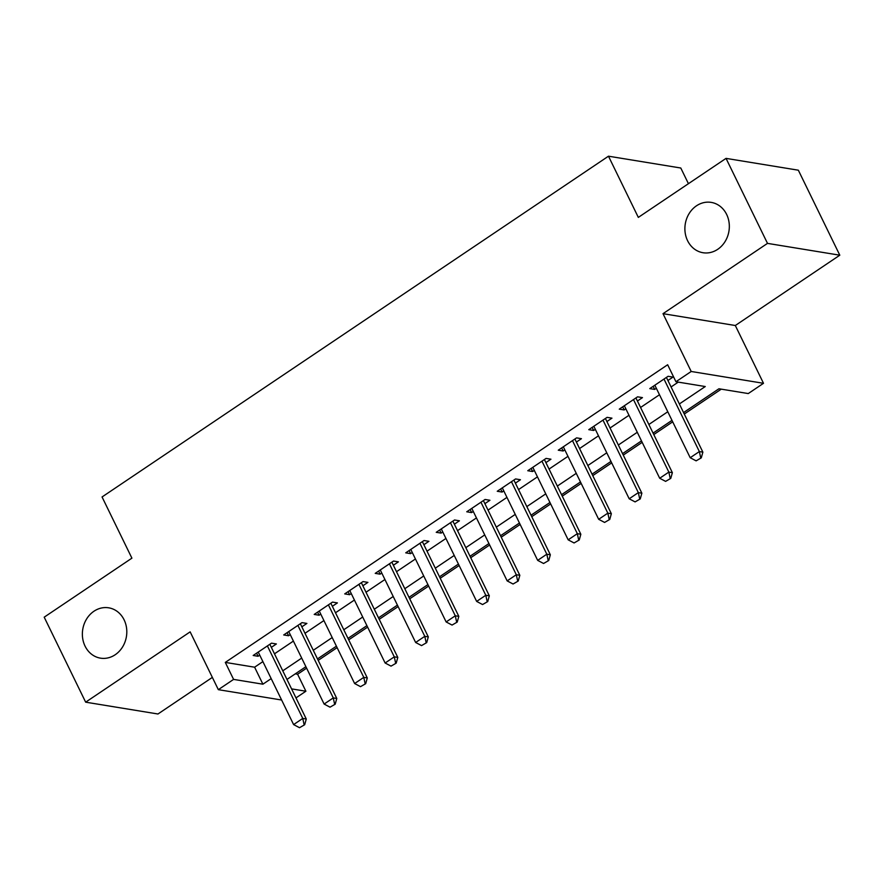 <?xml version="1.0" encoding="UTF-8"?>
<svg xmlns="http://www.w3.org/2000/svg" width="884" height="884" viewBox="0 0 884 884"><rect width="100%" height="100%" fill="white"/><g stroke="black" fill="none" stroke-linecap="round" stroke-linejoin="round"><path stroke-width="1.33" d="M124.114 619.85A25.503 22.133 99.3 0 1 122.544 647.011A25.503 22.133 99.3 0 1 100.467 658.149A25.503 22.133 99.3 0 1 85.063 646.127A25.503 22.133 99.3 0 1 86.621 618.966A25.503 22.133 99.3 0 1 108.699 607.816A25.503 22.133 99.3 0 1 124.114 619.85M726.637 214.425A25.503 22.133 99.3 0 1 725.068 241.586A25.503 22.133 99.3 0 1 702.99 252.725A25.503 22.133 99.3 0 1 687.586 240.702A25.503 22.133 99.3 0 1 689.144 213.541A25.503 22.133 99.3 0 1 711.222 202.392A25.503 22.133 99.3 0 1 726.637 214.425M295.278 673.851L297.599 674.227L305.897 691.222L295.985 697.896M688.426 183.684L680.791 168.015L608.479 156.192L102.058 496.963L131.904 558.158L44.2 617.176L85.66 702.172L157.96 713.996L212.348 677.398M608.479 156.192L638.325 217.398L726.04 158.38L798.34 170.203L839.8 255.2L767.5 243.376L663.011 313.676L691.2 371.479L763.5 383.302L748.251 393.568L718.935 388.772L683.575 412.574M663.011 313.676L735.311 325.511L839.8 255.2M735.311 325.511L763.5 383.302M297.599 674.227L306.604 668.16M318.196 660.37L337.113 647.64M348.705 639.839L367.622 627.11M379.214 619.308L398.132 606.579M409.723 598.788L428.641 586.059M440.221 578.258L459.139 565.528M470.73 557.727L489.648 544.997M501.239 537.196L520.157 524.466M531.748 516.676L550.666 503.946M562.257 496.145L581.175 483.415M592.766 475.614L611.684 462.884M623.264 455.083L642.193 442.354M653.773 434.563L672.691 421.834M684.282 414.032L721.256 389.159M726.04 158.38L767.5 243.376M271.333 647.364L276.383 643.961L271.498 643.165L253.189 655.475L258.084 656.282L259.741 655.154M301.842 626.833L306.892 623.43L302.008 622.634L283.698 634.955L288.582 635.751L290.25 634.635M332.351 606.302L337.401 602.91L332.517 602.103L314.207 614.424L319.091 615.22L320.759 614.104M362.86 585.772L367.91 582.379L363.015 581.584L344.716 593.893L349.6 594.689L351.268 593.573M393.358 565.252L398.408 561.848L393.524 561.053L375.225 573.362L380.109 574.169L381.777 573.042M423.867 544.721L428.917 541.317L424.033 540.522L405.734 552.843L410.618 553.638L412.276 552.522M454.376 524.19L459.426 520.798L454.542 519.991L436.232 532.312L441.127 533.107L442.785 531.991M484.885 503.659L489.935 500.267L485.051 499.471L466.741 511.781L471.625 512.587L473.294 511.46M515.394 483.139L520.444 479.736L515.56 478.94L497.25 491.261L502.134 492.057L503.803 490.929M545.903 462.608L550.953 459.205L546.058 458.409L527.759 470.73L532.643 471.526L534.312 470.41M576.401 442.077L581.451 438.685L576.567 437.878L558.268 450.199L563.152 450.995L564.821 449.879M606.91 421.558L611.96 418.154L607.076 417.358L588.777 429.668L593.661 430.475L595.319 429.348M637.419 401.027L642.469 397.623L637.585 396.828L619.275 409.148L624.17 409.944L625.828 408.817M679.365 403.955L705.255 386.54L675.94 381.744L667.652 364.749L225.298 662.403L254.614 667.199L262.891 661.619M274.482 653.817L293.4 641.088M304.991 633.298L323.909 620.568M335.5 612.767L354.418 600.037M366.009 592.236L384.927 579.506M396.518 571.705L415.436 558.975M427.016 551.185L445.934 538.455M457.525 530.654L476.443 517.925M488.034 510.123L506.952 497.394M518.543 489.592L537.461 476.863M549.052 469.072L567.97 456.343M579.561 448.542L598.479 435.812M610.059 428.011L628.977 415.281M640.569 407.48L659.486 394.75M671.078 386.96L678.26 382.12M667.928 380.496L672.978 377.103L668.094 376.297L649.784 388.617L654.668 389.413L656.337 388.297M281.62 700.018L218.337 689.664L190.148 631.861L85.66 702.172M218.337 689.664L233.586 679.398L262.902 684.194L271.189 678.614M225.298 662.403L233.586 679.398M675.94 381.744L691.2 371.479M291.587 688.89L305.897 691.222M671.984 420.375L653.066 433.105M641.475 440.895L622.557 453.625M610.966 461.426L592.048 474.156M580.456 481.957L561.539 494.686M549.958 502.477L531.041 515.206M519.449 523.008L500.532 535.737M488.94 543.538L470.023 556.268M458.431 564.069L439.514 576.799M427.922 584.589L409.005 597.319M397.413 605.12L378.496 617.85M366.904 625.651L347.987 638.381M336.406 646.182L317.489 658.911M305.897 666.702L286.98 679.431M282.781 670.823L301.698 658.094M313.279 650.293L332.196 637.563M343.788 629.762L362.705 617.032M374.297 609.242L393.214 596.501M404.806 588.711L423.723 575.981M435.315 568.18L454.232 555.45M465.824 547.649L484.741 534.919M496.322 527.129L515.239 514.4M526.831 506.598L545.748 493.869M557.34 486.067L576.257 473.338M587.849 465.536L606.767 452.807M618.358 445.017L637.276 432.287M648.867 424.486L667.785 411.756M254.614 667.199L262.902 684.194M653.177 386.341L654.668 389.413M622.668 406.861L624.17 409.944M592.158 427.392L593.661 430.475M561.649 447.923L563.152 450.995M531.14 468.454L532.643 471.526M500.631 488.974L502.134 492.057M470.133 509.504L471.625 512.587M439.624 530.035L441.127 533.107M409.115 550.566L410.618 553.638M378.606 571.086L380.109 574.169M348.097 591.617L349.6 594.689M317.588 612.148L319.091 615.22M287.09 632.679L288.582 635.751M256.581 653.199L258.084 656.282M696.117 460.851L701.277 457.868L696.117 460.851L690.205 457.724L654.834 385.214M663.995 379.059L699.354 451.569L702.868 452.144L701.277 457.868M666.426 377.424L702.868 452.144M690.205 457.724L699.354 451.569L700.692 457.768M665.608 481.371L670.768 478.388L665.608 481.371L659.696 478.255L624.336 405.745M633.485 399.59L668.845 472.1L672.37 472.675L670.768 478.388M635.916 397.944L672.37 472.675M659.696 478.255L668.845 472.1L670.183 478.299M635.099 501.902L640.259 498.919L635.099 501.902L629.187 498.786L593.827 426.276M602.976 420.11L638.336 492.62L641.861 493.195L640.259 498.919M605.407 418.475L641.861 493.195M629.187 498.786L638.336 492.62L639.673 498.819M604.59 522.433L609.75 519.449L604.59 522.433L598.678 519.306L563.318 446.807M572.467 440.641L607.838 513.151L611.352 513.726L609.75 519.449M574.909 439.005L611.352 513.726M598.678 519.306L607.838 513.151L609.164 519.35M574.081 542.964L579.241 539.98L574.081 542.964L568.169 539.837L532.809 467.327M541.958 461.172L577.329 533.682L580.843 534.256L579.241 539.98M544.4 459.536L580.843 534.256M568.169 539.837L577.329 533.682L578.655 539.881M543.572 563.484L548.743 560.5L543.572 563.484L537.671 560.368L502.3 487.858M511.449 481.703L546.82 554.213L550.334 554.787L548.743 560.5M513.891 480.056L550.334 554.787M537.671 560.368L546.82 554.213L548.157 560.412M513.074 584.015L518.234 581.031L513.074 584.015L507.162 580.899L471.791 508.388M480.951 502.222L516.311 574.733L519.825 575.307L518.234 581.031M483.382 500.587L519.825 575.307M507.162 580.899L516.311 574.733L517.648 580.932M482.565 604.546L487.725 601.562L482.565 604.546L476.653 601.418L441.282 528.908M450.442 522.753L485.802 595.264L489.327 595.838L487.725 601.562M452.873 521.118L489.327 595.838M476.653 601.418L485.802 595.264L487.139 601.463M452.055 625.065L457.216 622.082L452.055 625.065L446.144 621.949L410.784 549.439M419.933 543.284L455.293 615.794L458.818 616.369L457.216 622.082M422.364 541.638L458.818 616.369M446.144 621.949L455.293 615.794L456.63 621.993M421.546 645.596L426.707 642.613L421.546 645.596L415.635 642.48L380.275 569.97M389.424 563.815L424.784 636.325L428.309 636.9L426.707 642.613M391.866 562.169L428.309 636.9M415.635 642.48L424.784 636.325L426.121 642.524M391.037 666.127L396.198 663.144L391.037 666.127L385.126 663.011L349.766 590.501M358.915 584.335L394.286 656.845L397.8 657.42L396.198 663.144M361.357 582.7L397.8 657.42M385.126 663.011L394.286 656.845L395.612 663.044M360.528 686.658L365.7 683.675L360.528 686.658L354.628 683.531L319.257 611.021M328.406 604.866L363.777 677.376L367.291 677.951L365.7 683.675M330.848 603.231L367.291 677.951M354.628 683.531L363.777 677.376L365.103 683.575M330.019 707.178L335.191 704.194L330.019 707.178L324.119 704.062L288.748 631.552M297.897 625.397L333.268 697.907L336.782 698.482L335.191 704.194M300.339 623.75L336.782 698.482M324.119 704.062L333.268 697.907L334.605 704.106M299.521 727.709L304.682 724.725L299.521 727.709L293.61 724.593L258.238 652.083M267.399 645.928L302.759 718.427L306.273 719.012L304.682 724.725M269.83 644.281L306.273 719.012M293.61 724.593L302.759 718.427L304.096 724.626"/></g></svg>
